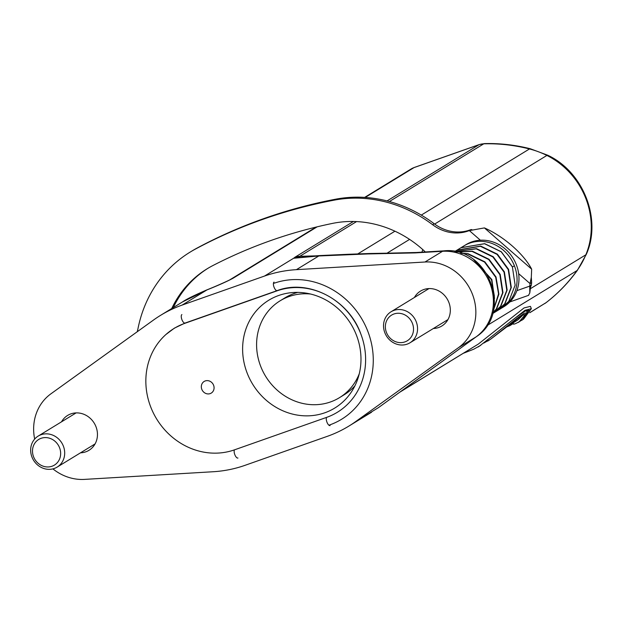 <?xml version="1.0" encoding="UTF-8"?>
<svg xmlns="http://www.w3.org/2000/svg" width="623" height="623" viewBox="0 0 623 623"><rect width="100%" height="100%" fill="white"/><g stroke="black" fill="none" stroke-linecap="round" stroke-linejoin="round"><path stroke-width="0.93" d="M317.146 226.834L233.134 278.193A18.176 16.564 -121.4 0 0 230.261 279.556L230.261 279.556A18.176 16.564 -121.4 0 0 230.261 279.563C232.161 278.839 220.184 284.571 206.68 289.968C194.236 295.349 186.176 299.336 182.508 301.929L160.656 315.293A136.328 124.25 58.6 0 1 182.173 305.068L264.51 276.059A136.328 124.25 58.6 0 1 296.416 269.658L424.995 262.01A47.714 43.485 58.6 0 1 472.351 294.033A47.714 43.485 58.6 0 1 458.544 347.603L355.897 421.421A136.328 124.25 58.6 0 1 348.841 426.109A136.328 124.25 58.6 0 1 327.324 436.334L244.987 465.342A136.328 124.25 58.6 0 1 213.082 471.743L84.502 479.391A47.714 43.485 58.6 0 1 52.908 468.878M233.134 278.193C227.27 281.355 218.541 285.272 206.937 289.929L182.508 301.929M355.897 421.421L378.27 407.746A18.176 8.34 54.2 0 0 378.488 407.598L476.089 336.879A47.714 43.485 -121.4 0 0 489.896 283.301A47.714 43.485 -121.4 0 0 442.54 251.279L415.05 252.915L367.897 253.943L318.797 255.975L293.628 258.257L295.006 257.19A18.176 16.564 58.6 0 1 299.756 256.318L314.919 255.882M274.027 283.263A76.341 69.581 58.6 0 1 367.663 330.914A76.341 69.581 58.6 0 1 329.567 424.979M34.67 439.059A47.714 43.485 58.6 0 1 50.954 393.791L153.601 319.973A136.328 124.25 58.6 0 1 160.656 315.293M414.42 297.483A20.45 18.635 58.6 0 1 420.517 291.089A20.45 18.635 58.6 0 1 423.749 289.555A20.45 18.635 58.6 0 1 448.03 300.527A20.45 18.635 58.6 0 1 441.847 325.985A20.45 18.635 58.6 0 1 438.623 327.519A20.45 18.635 58.6 0 1 433.382 328.5M61.545 421.81A20.45 18.635 58.6 0 1 67.65 415.416A20.45 18.635 58.6 0 1 70.874 413.882A20.45 18.635 58.6 0 1 95.163 424.855A20.45 18.635 58.6 0 1 88.98 450.304A20.45 18.635 58.6 0 1 85.756 451.839A20.45 18.635 58.6 0 1 80.507 452.82M463.559 353.21A76.107 5.973 -21.4 0 0 473.815 349.168L479.842 345.804L524.979 310.316L531.357 308.689L523.632 319.031L521.739 320.308M531.357 308.689L530.438 306.352L524.052 307.933L478.332 344.075L399.834 392.171M483.728 343.063A49.972 3.917 -21.4 0 0 483.923 342.985L490.574 339.239L521.591 315.588L525.493 314.335L519.208 321.741L515.533 323.656A47.698 3.746 158.6 0 0 513.64 324.233L513.126 322.909M506.343 327.059L517.993 319.833L523.343 314.607M519.208 321.741L527.284 312.676L523.951 313.47L515.735 319.264L490.574 339.239M487.778 341.069L489.655 339.808M520.135 321.172L518.211 322.465M421.919 252.167L422.791 249.597M356.558 221.593L299.756 256.318L298.884 257.104L300.317 257.408M430.812 369.649A18.176 12.032 53.6 0 0 431.178 369.392L431.178 369.392A18.176 12.032 53.6 0 0 431.529 369.112M415.05 252.915A18.176 6.728 -93.4 0 1 416.328 252.494L443.817 250.859C488.043 245.844 513.765 312.458 476.276 336.747A18.176 7.46 54.3 0 0 476.486 336.584M385.341 253.623A18.176 11.331 -89.2 0 1 387.95 253.172L416.328 252.494M264.51 276.059L293.628 258.257A18.176 18.005 34.1 0 1 298.884 257.104M182.173 305.068L206.937 289.929A18.176 3.146 -112.2 0 0 206.68 289.968M479.842 345.804L514.8 318.275L525.251 311.056L529.589 310.418L522.65 319.63L523.632 319.031M480.824 345.204L478.075 347.003M520.298 321.032L522.65 319.63M501.717 330.72L502.45 330.143M506.304 327.083L509.832 325.673L509.591 325.066M509.832 325.673L513.36 323.516M527.035 312.037L528.366 309.911M210.177 393.604A6.814 6.214 -121.4 0 0 211.252 393.09A6.814 6.214 -121.4 0 0 213.315 384.609A6.814 6.214 -121.4 0 0 205.216 380.949A6.814 6.214 -121.4 0 0 204.142 381.463A6.814 6.214 -121.4 0 0 202.086 389.943A6.814 6.214 -121.4 0 0 210.177 393.604M295.987 287.335A66.957 61.031 58.6 0 0 292.374 287.631L289.773 287.927A68.164 62.129 58.6 0 0 277.001 290.855L184.867 323.314A68.164 62.129 -121.4 0 0 150.852 407.302A68.164 62.129 -121.4 0 0 234.45 449.853L326.592 417.387A4.548 1.838 70.6 0 0 327.098 422.534A4.548 1.838 70.6 0 0 330.089 425.571M289.773 287.927A68.164 62.129 58.6 0 1 354.799 321.717A68.164 62.129 58.6 0 1 355.235 394.998A68.164 62.129 58.6 0 1 326.592 417.387M278.808 295.45A63.211 57.612 -121.4 0 0 247.261 373.341A63.211 57.612 -121.4 0 0 324.793 412.792A63.211 57.612 -121.4 0 0 351.349 392.031A63.211 57.612 -121.4 0 0 350.951 324.069A63.211 57.612 -121.4 0 0 290.645 292.74A63.211 57.612 -121.4 0 0 278.808 295.45M310.604 294.033A56.802 51.771 -121.4 0 0 289.111 296.525A56.802 51.771 -121.4 0 0 280.148 300.784A56.802 51.771 -121.4 0 0 262.968 371.487A56.802 51.771 -121.4 0 0 330.439 401.967A56.802 51.771 -121.4 0 0 339.403 397.708L344.184 394.78A56.802 51.771 -121.4 0 0 354.946 385.762M297.864 292.389A56.802 51.771 -121.4 0 0 293.9 293.597A56.802 51.771 -121.4 0 0 284.929 297.856L280.148 300.784M339.403 397.708A56.802 51.771 -121.4 0 0 359.292 373.675M195.622 248.966A577.108 525.991 58.6 0 1 262.859 219.343A577.108 525.991 58.6 0 1 334.185 200.147A131.78 120.107 58.6 0 1 432.619 224.724A40.9 37.279 -121.4 0 0 468.223 230.993A47.714 43.485 58.6 0 1 469.368 230.611L470.965 229.63A47.714 43.485 58.6 0 0 469.82 230.019A40.9 37.279 -121.4 0 1 434.215 223.75A131.78 120.107 58.6 0 0 335.781 199.173A577.108 525.991 58.6 0 0 264.456 218.369A577.108 525.991 58.6 0 0 197.218 247.985A131.78 120.107 58.6 0 0 191.767 251.108L190.171 252.081A131.78 120.107 58.6 0 1 195.622 248.966L197.218 247.985M425.291 251.965A45.44 41.414 -121.4 0 0 423.266 250.025A109.056 99.4 -121.4 0 0 332.472 223.408A554.384 505.284 -121.4 0 0 271.13 240.431A554.384 505.284 -121.4 0 0 212.941 265.523A109.056 99.4 -121.4 0 0 207.171 268.77A109.056 99.4 -121.4 0 0 171.73 308.517M518.648 273.645L530.048 283.597L531.637 282.616A47.714 43.485 58.6 0 1 531.333 285.147L529.737 286.121A47.714 43.485 58.6 0 0 530.048 283.597L531.31 277.321L531.668 269.175A47.714 18.558 -142.1 0 0 484.406 227.909L469.368 230.611L480.372 240.213M207.973 268.287A109.056 99.4 -121.4 0 0 173.326 307.544M137.208 331.763A40.9 37.279 -121.4 0 0 138.002 328.531A131.78 120.107 58.6 0 1 190.171 252.081M528.475 295.341L529.784 292.989L530.562 287.032L531.333 285.147M529.784 292.989L529.737 286.121L516.88 290.653M471.86 229.599L470.965 229.63M531.637 282.616L531.31 277.321M41.102 438.312A15.038 13.706 58.6 0 1 59.543 447.696A15.038 13.706 58.6 0 1 52.044 466.23A15.038 13.706 58.6 0 1 33.595 456.838A15.038 13.706 58.6 0 1 41.102 438.312M41.063 434.722A18.176 16.564 58.6 0 1 62.65 444.479A18.176 16.564 58.6 0 1 57.152 467.102A18.176 16.564 58.6 0 1 54.287 468.465A18.176 16.564 58.6 0 1 32.692 458.707A18.176 16.564 58.6 0 1 38.19 436.084A18.176 16.564 58.6 0 1 41.063 434.722M501.406 308.206A36.352 33.136 -121.4 0 0 501.99 307.855L503.906 306.687A36.352 33.136 -121.4 0 0 510.65 254.682A36.352 33.136 -121.4 0 0 465.981 244.652L464.065 245.828A36.352 33.136 58.6 0 1 514.396 265.787L512.48 266.963L501.336 251.77L484.694 243.663L460.973 247.713M501.99 307.855A36.352 33.136 -121.4 0 0 508.734 255.858A36.352 33.136 -121.4 0 0 464.065 245.828L461.051 247.666M393.97 313.984A15.038 13.706 58.6 0 1 412.418 323.368A15.038 13.706 58.6 0 1 404.911 341.902A15.038 13.706 58.6 0 1 386.462 332.511A15.038 13.706 58.6 0 1 393.97 313.984M393.931 310.402A18.176 16.564 58.6 0 1 415.518 320.152A18.176 16.564 58.6 0 1 410.02 342.775A18.176 16.564 58.6 0 1 407.154 344.137A18.176 16.564 58.6 0 1 385.567 334.387A18.176 16.564 58.6 0 1 391.057 311.765A18.176 16.564 58.6 0 1 393.931 310.402M496.874 310.986L500.845 308.556L508.82 301.361L515.135 285.163L512.402 267.01L501.235 251.832L484.569 243.741L460.895 247.767L456.885 250.212M497.022 310.893L504.988 303.697L511.304 287.499L508.57 269.346L497.411 254.168L480.738 246.077L457.064 250.103M492.723 313.517L496.726 311.072L504.685 303.884L510.977 287.701L508.22 269.564L497.053 254.386L480.388 246.295L456.714 250.321L454.704 251.544M492.902 313.416L500.853 306.228L507.145 290.045L504.389 271.901L493.229 256.723L476.556 248.632L454.821 251.567M492.629 313.579L500.503 306.438L506.795 290.256L504.038 272.119L492.879 256.941L476.206 248.85L454.868 251.575M492.816 312.941L496.679 308.782L502.971 292.6L500.214 274.463L489.047 259.285L472.382 251.186L456.246 251.863M492.855 312.801L496.329 308.992L502.621 292.81L499.864 274.673L488.697 259.495L472.032 251.404L456.464 251.91M493.572 309.833L498.883 294.126L496.033 277.017L484.873 261.839L468.2 253.748L460.662 253.07M493.673 309.366L498.556 293.885L495.682 277.227L484.515 262.049L467.85 253.958L461.277 253.281M494.53 298.409L491.851 279.571L473.784 259.775M494.397 296.159L491.5 279.782L475.746 261.263M387.054 200.918L479.009 144.7L414.054 167.587A18.176 16.564 -121.4 0 0 411.18 168.95L414.342 167.447A9.088 3.668 70.6 0 0 414.054 167.587L365.234 197.429M414.645 167.377A9.088 3.668 70.6 0 0 414.342 167.447L479.297 144.559A9.088 3.668 70.6 0 0 479.009 144.7A18.176 16.564 -121.4 0 1 483.767 143.82L389.375 201.533M295.006 257.19L353.412 221.484M506.888 326.616L517.993 319.833M529.885 312.559L546.021 302.692A181.768 165.671 -121.4 0 0 577.1 270.514L487.022 325.58M400.745 391.517L478.332 344.075M544.689 303.611A18.176 16.564 -121.4 0 0 546.021 302.692A9.088 3.722 -127.6 0 0 546.161 302.599L529.752 312.746M345.874 254.752A18.176 8.021 -92.4 0 1 347.463 254.316L320.277 255.547A18.176 7.608 -92.7 0 0 318.797 255.975L296.416 269.658M443.817 250.859A18.176 6.728 -93.4 0 0 442.54 251.279L424.995 262.01M417.145 379.609A18.176 9.547 54 0 0 417.41 379.438L476.276 336.747A18.176 7.46 54.3 0 1 476.089 336.879L458.544 347.603M479.297 144.559L484.437 143.609C499.81 143.189 515.112 144.91 530.337 148.765L547.812 155.259C583.362 171.886 601.966 219.265 586.375 254.215L577.521 270.125A9.088 3.489 -144.3 0 1 577.1 270.514A89.299 81.395 -121.4 0 0 585.838 254.807L530.017 288.932M586.375 254.215A9.088 3.123 -157.4 0 1 585.838 254.807A74.978 68.335 -121.4 0 0 546.901 155.439L434.644 224.07M409.584 239.396L387.054 253.164M547.812 155.259A9.088 2.118 116.4 0 0 546.901 155.439A89.299 81.395 -121.4 0 0 529.464 148.959L421.288 215.091M394.935 231.203L357.797 253.904M530.337 148.765A9.088 2.733 104.2 0 0 529.464 148.959A181.768 165.671 -121.4 0 0 483.767 143.82A9.088 3.317 88.4 0 1 484.437 143.609M399.748 392.225A18.176 8.753 54.1 0 0 399.982 392.069A18.176 8.753 54.1 0 0 400.2 391.898M378.488 407.598L417.41 379.438A18.176 9.547 54 0 0 417.659 379.243M367.897 253.943A18.176 8.815 -91.8 0 1 369.696 253.499L347.463 254.316M546.285 302.49A9.088 3.722 -127.6 0 1 546.161 302.599C558.138 293.363 568.597 282.538 577.521 270.125M185.202 322.994A4.548 1.838 -109.4 0 1 185.054 323.064A4.548 1.838 -109.4 0 1 181.885 319.576A4.548 1.838 -109.4 0 1 181.893 314.56M234.482 449.845A4.548 1.838 70.6 0 0 234.957 455A4.548 1.838 70.6 0 0 237.947 458.037M277.336 290.536A4.548 1.838 -109.4 0 1 277.196 290.606A4.548 1.838 -109.4 0 1 274.019 287.11A4.548 1.838 -109.4 0 1 274.034 282.102M468.223 230.993L469.82 230.019M432.619 224.724L434.215 223.75M334.185 200.147L335.781 199.173M484.406 227.909L531.668 269.175M411.18 168.95L364.657 197.39M316.087 227.084L230.261 279.556M371.581 412.208L348.841 426.109M387.95 253.172L369.696 253.499M320.277 255.547C304.219 256.551 301.703 257.463 300.535 257.408L300.714 257.4M526.427 310.495L527.284 312.676M356.395 393.245L355.235 394.998M360.631 333.36C348.132 299.087 307.918 278.73 277.196 290.606L185.054 323.064L174.44 328.111L165.874 334.543M509.832 301.945L528.709 295.294M57.152 467.102L95.078 443.919M38.19 436.084L76.115 412.901M410.02 342.775L447.953 319.591M391.057 311.765L428.99 288.574"/></g></svg>
